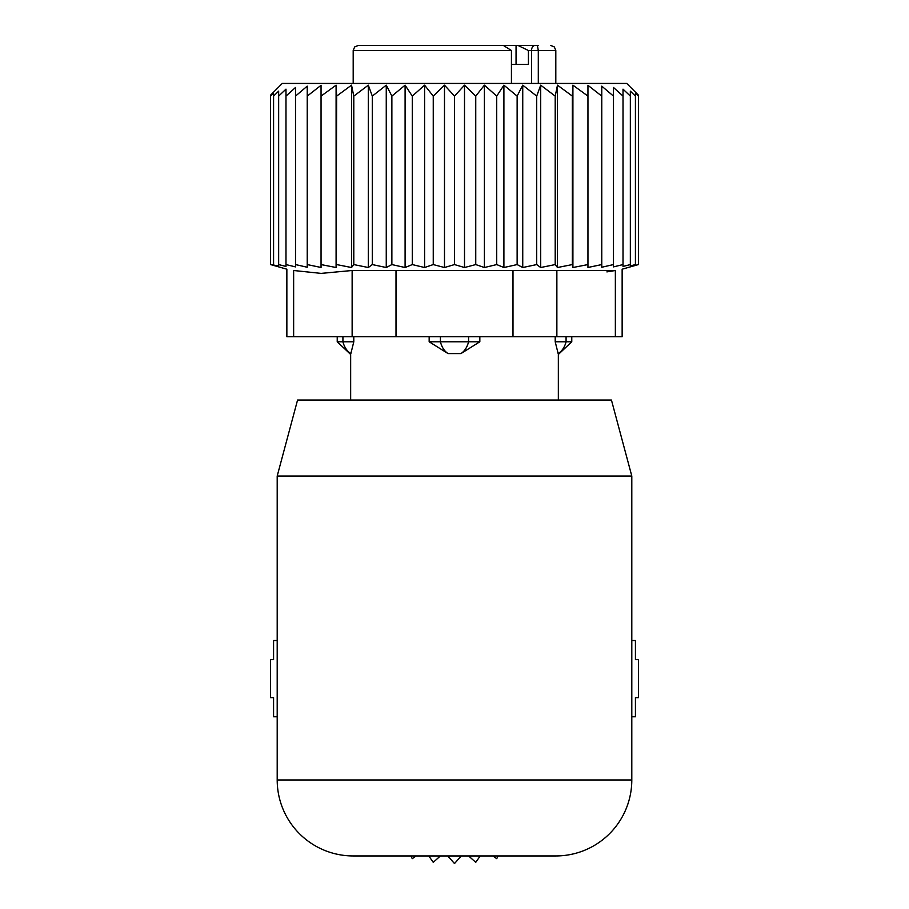 <?xml version="1.0" encoding="UTF-8"?>
<svg xmlns="http://www.w3.org/2000/svg" width="909" height="909" viewBox="0 0 909 909"><rect width="100%" height="100%" fill="white"/><g stroke="black" fill="none" stroke-linecap="round" stroke-linejoin="round"><path stroke-width="1.36" d="M498.189 855.948L496.723 858.664L492.86 855.948M480.236 855.948L475.748 862.323L468.601 855.948M461.272 855.948L454.5 863.55L447.728 855.948M440.399 855.948L433.252 862.323L428.764 855.948M416.14 855.948L412.277 858.664L410.811 855.948M631.8 640.527L635.425 640.527L635.425 659.65L638.413 659.65L638.413 697.658L635.425 697.658L635.425 716.781L631.8 716.781M277.2 716.781L273.575 716.781L273.575 697.658L270.587 697.658L270.587 659.65L273.575 659.65L273.575 640.527L277.2 640.527M353.192 855.948L555.808 855.948L353.192 855.948A75.981 75.981 0 0 1 277.2 779.967L277.2 476.032L631.8 476.032L631.8 779.967A75.981 75.981 0 0 1 555.808 855.948M631.8 476.032L611.439 400.04L297.561 400.04L277.2 476.032M587.953 85.298L587.953 267.473L601.769 264.576L601.769 96.104L587.953 85.298M587.953 96.104L572.909 85.162L572.352 96.104L557.478 85.162L555.206 96.104L540.685 85.162L536.708 96.104L522.743 85.162L517.13 96.104L503.904 85.162L496.723 96.104L484.406 85.162L475.748 96.104L464.51 85.162L454.5 96.104L444.49 85.162L433.252 96.104L424.594 85.162L412.277 96.104L405.096 85.162L391.87 96.104L386.257 85.162L372.292 96.104L368.315 85.162L353.794 96.104L351.522 85.162L336.648 96.104L336.091 85.162L321.047 96.104L321.047 85.298L307.231 96.104L307.231 86.139L295.516 96.104L295.516 266.894L285.983 264.576L285.983 96.104L295.516 87.469L295.516 96.104M601.769 86.139L601.769 96.104L601.769 86.139L613.484 96.104L613.484 264.576L601.769 267.246L601.769 264.576M613.484 87.469L613.484 96.104L613.484 87.469L623.017 96.104L623.017 264.576L613.484 266.894L613.484 264.576M285.983 264.576L285.983 266.451L278.654 264.576L278.654 265.917L270.587 264.576L270.587 95.127L282.267 83.446L626.733 83.446L638.413 95.127L638.413 96.104L635.425 93.127L635.425 96.104L630.346 91.139L630.346 96.104L623.017 89.15L623.017 96.104M572.909 85.162L572.909 267.519L587.953 264.576M307.231 86.139L307.231 267.246L295.516 264.576M321.047 85.298L321.047 267.473L307.231 264.576M336.091 85.162L336.091 267.519L336.648 96.104M351.522 85.162L351.522 267.519L353.794 264.576L353.794 96.104M368.315 85.162L368.315 267.519L372.292 264.576L372.292 96.104M386.257 85.162L386.257 267.519L391.87 264.576L391.87 96.104M405.096 85.162L405.096 267.519L412.277 264.576L412.277 96.104M424.594 85.162L424.594 267.519L433.252 264.576L433.252 96.104M444.49 85.162L444.49 267.519L454.5 264.576L454.5 96.104M464.51 85.162L464.51 267.519L475.748 264.576L475.748 96.104M484.406 85.162L484.406 267.519L496.723 264.576L496.723 96.104M503.904 85.162L503.904 267.519L517.13 264.576L517.13 96.104M522.743 85.162L522.743 267.519L536.708 264.576L536.708 96.104M540.685 85.162L540.685 267.519L555.206 264.576L555.206 96.104M557.478 85.162L557.478 267.519L572.352 264.576L572.352 96.104M623.017 264.576L623.017 266.451L630.346 264.576L630.346 96.104M630.346 264.576L630.346 265.917L635.425 264.576L635.425 96.104M635.425 264.576L635.425 265.383L638.413 264.576L638.413 96.104M638.413 264.576L622.142 269.2L622.142 336.728L286.858 336.728L286.858 269.2L270.587 264.576M293.641 336.728L293.641 270.496C284.642 268.78 284.642 268.78 293.641 270.496C284.642 268.78 284.642 268.78 293.641 270.496L321.093 273.393L352.135 270.496L352.135 336.728M273.575 264.576L273.575 96.104L278.654 91.139L278.654 264.576M273.575 93.127L273.575 96.104L273.575 93.127L270.587 96.104M606.882 271.905L615.359 270.496C624.358 268.78 624.358 268.78 615.359 270.496C624.358 268.78 624.358 268.78 615.359 270.496L352.135 270.496M285.983 89.15L285.983 96.104L285.983 89.15L278.654 96.104L278.654 91.139M572.909 267.519L572.352 264.576M557.478 267.519L555.206 264.576M540.685 267.519L536.708 264.576M522.743 267.519L517.13 264.576M503.904 267.519L496.723 264.576M484.406 267.519L475.748 264.576M464.51 267.519L454.5 264.576M444.49 267.519L433.252 264.576M424.594 267.519L412.277 264.576M405.096 267.519L391.87 264.576M386.257 267.519L372.292 264.576M368.315 267.519L353.794 264.576M351.522 267.519L336.648 264.576M336.091 267.519L321.047 264.576M531.515 83.446L531.515 50.518L528.424 50.518L528.424 64.448L511.437 64.448M528.424 50.518L518.005 45.45L537.412 45.45L538.298 50.518L538.298 83.446M488.076 45.45L518.005 45.45M444.058 45.45L425.242 45.45M410.879 45.45L402.846 45.45M511.437 50.518L353.192 50.518L354.646 46.961L358.248 45.45L503.381 45.45L511.437 50.518L511.437 83.446M538.139 45.45L537.412 45.45M358.248 45.45L400.574 45.45M535.651 45.45L516.051 45.45L516.051 64.448M350.851 353.59L353.794 341.784L350.851 353.59A20.259 14.578 90 0 1 342.92 341.784L337.228 341.784L350.658 354.453L350.658 400.04M353.794 336.728L353.794 341.784L342.92 341.784L342.92 336.728M479.838 336.728L479.838 341.784L460.908 353.59L448.092 353.59A20.259 14.078 -90 0 1 440.422 341.784L429.162 341.784L448.092 353.59M429.162 336.728L429.162 341.784M555.206 336.728L555.206 341.784L558.149 353.59A20.259 14.578 -90 0 0 566.08 341.784L555.206 341.784L558.149 353.59M558.342 400.04L558.342 354.453L571.772 341.784L566.08 341.784L566.08 336.728M479.838 341.784L440.422 341.784L440.422 336.728M631.8 779.967L277.2 779.967M512.994 336.728L512.994 270.496M396.006 336.728L396.006 270.496M615.359 336.728L615.359 270.496M556.865 336.728L556.865 270.496M555.808 83.446L555.808 50.518L531.515 50.518A5.068 3.579 -90 0 1 535.094 45.45M468.578 336.728L468.578 341.784A20.259 14.078 90 0 1 460.908 353.59M555.808 50.518L554.354 46.961L550.752 45.45M353.192 50.518L353.192 83.446M571.772 336.728L571.772 341.784M337.228 336.728L337.228 341.784"/></g></svg>
